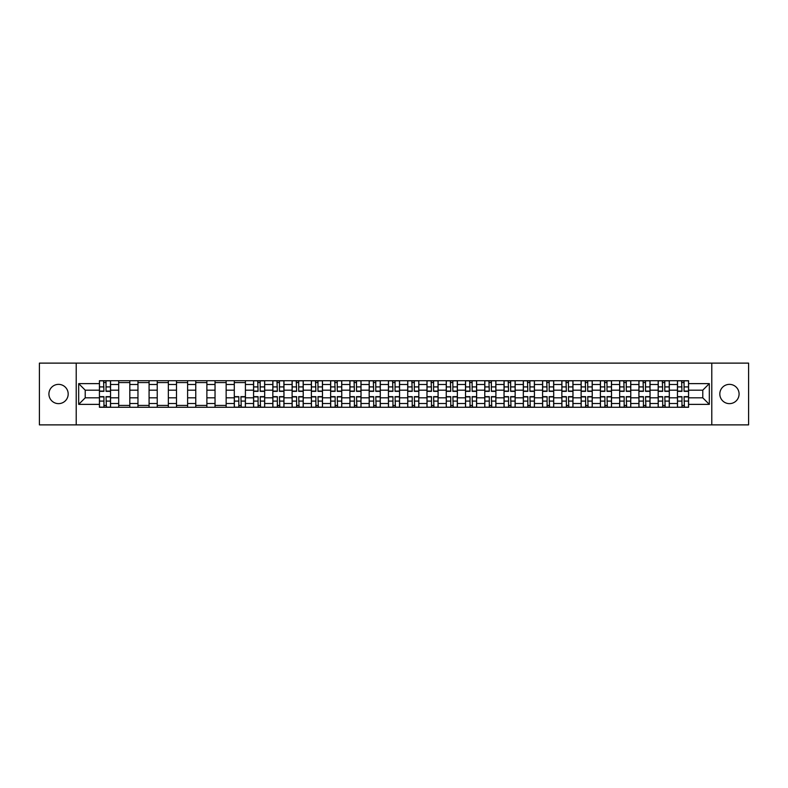 <?xml version="1.0" encoding="UTF-8"?>
<svg xmlns="http://www.w3.org/2000/svg" width="788" height="788" viewBox="0 0 788 788"><rect width="100%" height="100%" fill="white"/><g stroke="black" fill="none" stroke-linecap="round" stroke-linejoin="round"><path stroke-width="1.18" d="M729.452 384.367A9.633 9.633 0 0 0 719.818 394A9.633 9.633 0 0 0 729.452 403.633A9.633 9.633 0 0 0 739.085 394A9.633 9.633 0 0 0 729.452 384.367M58.548 384.367A9.633 9.633 0 0 0 48.915 394A9.633 9.633 0 0 0 58.548 403.633A9.633 9.633 0 0 0 68.182 394A9.633 9.633 0 0 0 58.548 384.367M711.791 424.88L748.6 424.88L748.6 363.12L39.4 363.12L39.4 424.88L711.791 424.88L711.791 363.12M118.692 407.278L118.692 384.485L110.547 384.485L110.547 407.278M110.547 384.485L110.547 380.722M118.692 384.485L118.692 380.722M129.813 380.722L129.813 407.278M137.959 407.278L137.959 380.722M149.08 380.722L149.08 407.278M157.226 407.278L157.226 380.722M168.346 380.722L168.346 407.278M176.492 407.278L176.492 380.722M187.613 380.722L187.613 407.278M195.769 407.278L195.769 380.722M206.88 380.722L206.88 407.278M215.035 407.278L215.035 380.722M226.146 380.722L226.146 407.278M234.302 407.278L234.302 380.722M245.413 380.722L245.413 407.278M253.569 407.278L253.569 380.722M264.679 380.722L264.679 407.278M272.835 407.278L272.835 380.722M283.956 380.722L283.956 407.278M292.102 407.278L292.102 380.722M303.222 380.722L303.222 407.278M311.368 407.278L311.368 380.722M322.489 380.722L322.489 407.278M330.635 407.278L330.635 380.722M341.756 380.722L341.756 407.278M349.911 407.278L349.911 380.722M361.022 380.722L361.022 407.278M369.178 407.278L369.178 380.722M380.289 380.722L380.289 407.278M388.445 407.278L388.445 380.722M399.555 380.722L399.555 407.278M407.711 407.278L407.711 380.722M418.822 380.722L418.822 407.278M426.978 407.278L426.978 380.722M438.089 380.722L438.089 407.278M446.244 407.278L446.244 380.722M457.365 380.722L457.365 407.278M465.511 407.278L465.511 380.722M476.632 380.722L476.632 407.278M484.778 407.278L484.778 380.722M495.898 380.722L495.898 407.278M504.044 407.278L504.044 380.722M515.165 380.722L515.165 407.278M523.321 407.278L523.321 380.722M534.431 380.722L534.431 407.278M542.587 407.278L542.587 380.722M553.698 380.722L553.698 407.278M561.854 407.278L561.854 380.722M572.965 380.722L572.965 407.278M581.12 407.278L581.12 380.722M592.231 380.722L592.231 407.278M600.387 407.278L600.387 380.722M611.508 380.722L611.508 407.278M619.654 407.278L619.654 380.722M630.774 380.722L630.774 407.278M638.92 407.278L638.92 380.722M650.041 380.722L650.041 407.278M658.187 407.278L658.187 380.722M669.308 380.722L669.308 407.278M677.453 407.278L677.453 380.722M677.453 397.832L669.308 397.832M658.187 397.832L650.041 397.832M638.92 397.832L630.774 397.832M619.654 397.832L611.508 397.832M600.387 397.832L592.231 397.832M581.12 397.832L572.965 397.832M561.854 397.832L553.698 397.832M542.587 397.832L534.431 397.832M523.321 397.832L515.165 397.832M504.044 397.832L495.898 397.832M484.778 397.832L476.632 397.832M465.511 397.832L457.365 397.832M446.244 397.832L438.089 397.832M426.978 397.832L418.822 397.832M407.711 397.832L399.555 397.832M388.445 397.832L380.289 397.832M369.178 397.832L361.022 397.832M349.911 397.832L341.756 397.832M330.635 397.832L322.489 397.832M311.368 397.832L303.222 397.832M292.102 397.832L283.956 397.832M272.835 397.832L264.679 397.832M253.569 397.832L245.413 397.832M234.302 397.832L226.146 397.832M215.035 397.832L206.88 397.832M195.769 397.832L187.613 397.832M176.492 397.832L168.346 397.832M157.226 397.832L149.08 397.832M137.959 397.832L129.813 397.832M118.692 397.832L110.547 397.832M677.453 390.168L669.308 390.168M658.187 390.168L650.041 390.168M638.92 390.168L630.774 390.168M619.654 390.168L611.508 390.168M600.387 390.168L592.231 390.168M581.12 390.168L572.965 390.168M561.854 390.168L553.698 390.168M542.587 390.168L534.431 390.168M523.321 390.168L515.165 390.168M504.044 390.168L495.898 390.168M484.778 390.168L476.632 390.168M465.511 390.168L457.365 390.168M446.244 390.168L438.089 390.168M426.978 390.168L418.822 390.168M407.711 390.168L399.555 390.168M388.445 390.168L380.289 390.168M369.178 390.168L361.022 390.168M349.911 390.168L341.756 390.168M330.635 390.168L322.489 390.168M311.368 390.168L303.222 390.168M292.102 390.168L283.956 390.168M272.835 390.168L264.679 390.168M253.569 390.168L245.413 390.168M234.302 390.168L226.146 390.168M215.035 390.168L206.88 390.168M195.769 390.168L187.613 390.168M176.492 390.168L168.346 390.168M157.226 390.168L149.08 390.168M137.959 390.168L129.813 390.168M118.692 390.168L110.547 390.168M85.222 397.832L99.426 397.832L99.426 390.168L85.222 390.168L85.222 397.832L78.672 404.372L78.672 383.628L99.426 383.628L99.426 390.168M688.574 390.168L688.574 397.832L702.778 397.832L702.778 390.168L688.574 390.168L688.574 380.722L99.426 380.722L99.426 383.628M688.574 383.628L709.328 383.628L709.328 404.372L688.574 404.372L688.574 397.832M99.426 397.832L99.426 407.278L688.574 407.278L688.574 404.372M99.426 404.372L78.672 404.372M76.209 424.88L76.209 363.12M106.035 405.426L103.937 405.426M103.937 382.574L106.035 382.574M129.813 405.426L118.692 405.426M118.692 382.574L129.813 382.574M149.08 405.426L137.959 405.426M137.959 382.574L149.08 382.574M168.346 405.426L157.226 405.426M157.226 382.574L168.346 382.574M187.613 405.426L176.492 405.426M176.492 382.574L187.613 382.574M206.88 405.426L195.769 405.426M195.769 382.574L206.88 382.574M226.146 405.426L215.035 405.426M215.035 382.574L226.146 382.574M240.911 405.426L238.813 405.426M234.302 382.574L245.413 382.574M260.178 405.426L258.08 405.426M258.08 382.574L260.178 382.574M279.445 405.426L277.346 405.426M277.346 382.574L279.445 382.574M298.711 405.426L296.613 405.426M296.613 382.574L298.711 382.574M317.978 405.426L315.88 405.426M315.88 382.574L317.978 382.574M337.244 405.426L335.146 405.426M335.146 382.574L337.244 382.574M356.511 405.426L354.413 405.426M354.413 382.574L356.511 382.574M375.777 405.426L373.679 405.426M373.679 382.574L375.777 382.574M395.054 405.426L392.946 405.426M392.946 382.574L395.054 382.574M414.321 405.426L412.222 405.426M412.222 382.574L414.321 382.574M433.587 405.426L431.489 405.426M431.489 382.574L433.587 382.574M452.854 405.426L450.756 405.426M450.756 382.574L452.854 382.574M472.12 405.426L470.022 405.426M470.022 382.574L472.12 382.574M491.387 405.426L489.289 405.426M489.289 382.574L491.387 382.574M510.654 405.426L508.555 405.426M508.555 382.574L510.654 382.574M529.92 405.426L527.822 405.426M527.822 382.574L529.92 382.574M549.187 405.426L547.089 405.426M547.089 382.574L549.187 382.574M568.463 405.426L566.355 405.426M566.355 382.574L568.463 382.574M587.73 405.426L585.632 405.426M585.632 382.574L587.73 382.574M606.996 405.426L604.898 405.426M604.898 382.574L606.996 382.574M626.263 405.426L624.165 405.426M624.165 382.574L626.263 382.574M645.53 405.426L643.432 405.426M643.432 382.574L645.53 382.574M664.796 405.426L662.698 405.426M662.698 382.574L664.796 382.574M684.063 405.426L681.965 405.426M681.965 382.574L684.063 382.574M78.672 383.628L85.222 390.168M702.778 397.832L709.328 404.372M702.778 390.168L709.328 383.628M106.035 391.341L106.035 380.85L110.478 380.85L110.478 391.341L106.035 391.341M103.937 382.456L106.035 382.456M106.41 380.85L99.485 380.85L99.485 391.341L103.937 391.341L103.563 380.85M103.937 396.659L103.937 407.15L99.485 407.15L99.485 396.659L103.937 396.659M106.035 405.544L103.937 405.544M103.563 407.15L110.478 407.15L110.478 396.659L106.035 396.659L106.41 407.15M260.178 391.341L260.178 380.85L264.62 380.85L264.62 391.341L260.178 391.341M258.08 382.456L260.178 382.456M260.542 380.85L253.628 380.85L253.628 391.341L258.08 391.341L257.706 380.85M279.445 391.341L279.445 380.85L283.887 380.85L283.887 391.341L279.445 391.341M277.346 382.456L279.445 382.456M279.819 380.85L272.894 380.85L272.894 391.341L277.346 391.341L276.972 380.85M298.711 391.341L298.711 380.85L303.153 380.85L303.153 391.341L298.711 391.341M296.613 382.456L298.711 382.456M299.085 380.85L292.161 380.85L292.161 391.341L296.613 391.341L296.239 380.85M317.978 391.341L317.978 380.85L322.43 380.85L322.43 391.341L317.978 391.341M315.88 382.456L317.978 382.456M318.352 380.85L311.437 380.85L311.437 391.341L315.88 391.341L315.505 380.85M337.244 391.341L337.244 380.85L341.696 380.85L341.696 391.341L337.244 391.341M335.146 382.456L337.244 382.456M337.619 380.85L330.704 380.85L330.704 391.341L335.146 391.341L334.772 380.85M356.511 391.341L356.511 380.85L360.963 380.85L360.963 391.341L356.511 391.341M354.413 382.456L356.511 382.456M356.885 380.85L349.971 380.85L349.971 391.341L354.413 391.341L354.048 380.85M375.777 391.341L375.777 380.85L380.23 380.85L380.23 391.341L375.777 391.341M373.679 382.456L375.777 382.456M376.152 380.85L369.237 380.85L369.237 391.341L373.679 391.341L373.315 380.85M395.054 391.341L395.054 380.85L399.496 380.85L399.496 391.341L395.054 391.341M392.946 382.456L395.054 382.456M395.418 380.85L388.504 380.85L388.504 391.341L392.946 391.341L392.582 380.85M414.321 391.341L414.321 380.85L418.763 380.85L418.763 391.341L414.321 391.341M412.222 382.456L414.321 382.456M414.685 380.85L407.77 380.85L407.77 391.341L412.222 391.341L411.848 380.85M433.587 391.341L433.587 380.85L438.029 380.85L438.029 391.341L433.587 391.341M431.489 382.456L433.587 382.456M433.952 380.85L427.037 380.85L427.037 391.341L431.489 391.341L431.115 380.85M452.854 391.341L452.854 380.85L457.296 380.85L457.296 391.341L452.854 391.341M450.756 382.456L452.854 382.456M453.228 380.85L446.304 380.85L446.304 391.341L450.756 391.341L450.381 380.85M472.12 391.341L472.12 380.85L476.563 380.85L476.563 391.341L472.12 391.341M470.022 382.456L472.12 382.456M472.495 380.85L465.57 380.85L465.57 391.341L470.022 391.341L469.648 380.85M491.387 391.341L491.387 380.85L495.839 380.85L495.839 391.341L491.387 391.341M489.289 382.456L491.387 382.456M491.761 380.85L484.847 380.85L484.847 391.341L489.289 391.341L488.915 380.85M510.654 391.341L510.654 380.85L515.106 380.85L515.106 391.341L510.654 391.341M508.555 382.456L510.654 382.456M511.028 380.85L504.113 380.85L504.113 391.341L508.555 391.341L508.181 380.85M238.813 396.659L238.813 407.15L234.361 407.15L234.361 396.659L238.813 396.659M240.911 405.544L238.813 405.544M238.439 407.15L245.354 407.15L245.354 396.659L240.911 396.659L241.276 407.15M258.08 396.659L258.08 407.15L253.628 407.15L253.628 396.659L258.08 396.659M260.178 405.544L258.08 405.544M257.706 407.15L264.62 407.15L264.62 396.659L260.178 396.659L260.542 407.15M277.346 396.659L277.346 407.15L272.894 407.15L272.894 396.659L277.346 396.659M279.445 405.544L277.346 405.544M276.972 407.15L283.887 407.15L283.887 396.659L279.445 396.659L279.819 407.15M296.613 396.659L296.613 407.15L292.161 407.15L292.161 396.659L296.613 396.659M298.711 405.544L296.613 405.544M296.239 407.15L303.153 407.15L303.153 396.659L298.711 396.659L299.085 407.15M315.88 396.659L315.88 407.15L311.437 407.15L311.437 396.659L315.88 396.659M317.978 405.544L315.88 405.544M315.505 407.15L322.43 407.15L322.43 396.659L317.978 396.659L318.352 407.15M335.146 396.659L335.146 407.15L330.704 407.15L330.704 396.659L335.146 396.659M337.244 405.544L335.146 405.544M334.772 407.15L341.696 407.15L341.696 396.659L337.244 396.659L337.619 407.15M354.413 396.659L354.413 407.15L349.971 407.15L349.971 396.659L354.413 396.659M356.511 405.544L354.413 405.544M354.048 407.15L360.963 407.15L360.963 396.659L356.511 396.659L356.885 407.15M373.679 396.659L373.679 407.15L369.237 407.15L369.237 396.659L373.679 396.659M375.777 405.544L373.679 405.544M373.315 407.15L380.23 407.15L380.23 396.659L375.777 396.659L376.152 407.15M392.946 396.659L392.946 407.15L388.504 407.15L388.504 396.659L392.946 396.659M395.054 405.544L392.946 405.544M392.582 407.15L399.496 407.15L399.496 396.659L395.054 396.659L395.418 407.15M412.222 396.659L412.222 407.15L407.77 407.15L407.77 396.659L412.222 396.659M414.321 405.544L412.222 405.544M411.848 407.15L418.763 407.15L418.763 396.659L414.321 396.659L414.685 407.15M431.489 396.659L431.489 407.15L427.037 407.15L427.037 396.659L431.489 396.659M433.587 405.544L431.489 405.544M431.115 407.15L438.029 407.15L438.029 396.659L433.587 396.659L433.952 407.15M450.756 396.659L450.756 407.15L446.304 407.15L446.304 396.659L450.756 396.659M452.854 405.544L450.756 405.544M450.381 407.15L457.296 407.15L457.296 396.659L452.854 396.659L453.228 407.15M470.022 396.659L470.022 407.15L465.57 407.15L465.57 396.659L470.022 396.659M472.12 405.544L470.022 405.544M469.648 407.15L476.563 407.15L476.563 396.659L472.12 396.659L472.495 407.15M489.289 396.659L489.289 407.15L484.847 407.15L484.847 396.659L489.289 396.659M491.387 405.544L489.289 405.544M488.915 407.15L495.839 407.15L495.839 396.659L491.387 396.659L491.761 407.15M508.555 396.659L508.555 407.15L504.113 407.15L504.113 396.659L508.555 396.659M510.654 405.544L508.555 405.544M508.181 407.15L515.106 407.15L515.106 396.659L510.654 396.659L511.028 407.15M529.92 391.341L529.92 380.85L534.372 380.85L534.372 391.341L529.92 391.341M527.822 382.456L529.92 382.456M530.294 380.85L523.38 380.85L523.38 391.341L527.822 391.341L527.458 380.85M527.822 396.659L527.822 407.15L523.38 407.15L523.38 396.659L527.822 396.659M529.92 405.544L527.822 405.544M527.458 407.15L534.372 407.15L534.372 396.659L529.92 396.659L530.294 407.15M549.187 391.341L549.187 380.85L553.639 380.85L553.639 391.341L549.187 391.341M547.089 382.456L549.187 382.456M549.561 380.85L542.646 380.85L542.646 391.341L547.089 391.341L546.724 380.85M547.089 396.659L547.089 407.15L542.646 407.15L542.646 396.659L547.089 396.659M549.187 405.544L547.089 405.544M546.724 407.15L553.639 407.15L553.639 396.659L549.187 396.659L549.561 407.15M568.463 391.341L568.463 380.85L572.906 380.85L572.906 391.341L568.463 391.341M566.355 382.456L568.463 382.456M568.828 380.85L561.913 380.85L561.913 391.341L566.355 391.341L565.991 380.85M566.355 396.659L566.355 407.15L561.913 407.15L561.913 396.659L566.355 396.659M568.463 405.544L566.355 405.544M565.991 407.15L572.906 407.15L572.906 396.659L568.463 396.659L568.828 407.15M587.73 391.341L587.73 380.85L592.172 380.85L592.172 391.341L587.73 391.341M585.632 382.456L587.73 382.456M588.094 380.85L581.18 380.85L581.18 391.341L585.632 391.341L585.257 380.85M585.632 396.659L585.632 407.15L581.18 407.15L581.18 396.659L585.632 396.659M587.73 405.544L585.632 405.544M585.257 407.15L592.172 407.15L592.172 396.659L587.73 396.659L588.094 407.15M606.996 391.341L606.996 380.85L611.439 380.85L611.439 391.341L606.996 391.341M604.898 382.456L606.996 382.456M607.361 380.85L600.446 380.85L600.446 391.341L604.898 391.341L604.524 380.85M604.898 396.659L604.898 407.15L600.446 407.15L600.446 396.659L604.898 396.659M606.996 405.544L604.898 405.544M604.524 407.15L611.439 407.15L611.439 396.659L606.996 396.659L607.361 407.15M626.263 391.341L626.263 380.85L630.705 380.85L630.705 391.341L626.263 391.341M624.165 382.456L626.263 382.456M626.637 380.85L619.713 380.85L619.713 391.341L624.165 391.341L623.791 380.85M624.165 396.659L624.165 407.15L619.713 407.15L619.713 396.659L624.165 396.659M626.263 405.544L624.165 405.544M623.791 407.15L630.705 407.15L630.705 396.659L626.263 396.659L626.637 407.15M645.53 391.341L645.53 380.85L649.972 380.85L649.972 391.341L645.53 391.341M643.432 382.456L645.53 382.456M645.904 380.85L638.979 380.85L638.979 391.341L643.432 391.341L643.057 380.85M643.432 396.659L643.432 407.15L638.979 407.15L638.979 396.659L643.432 396.659M645.53 405.544L643.432 405.544M643.057 407.15L649.972 407.15L649.972 396.659L645.53 396.659L645.904 407.15M664.796 391.341L664.796 380.85L669.248 380.85L669.248 391.341L664.796 391.341M662.698 382.456L664.796 382.456M665.17 380.85L658.256 380.85L658.256 391.341L662.698 391.341L662.324 380.85M662.698 396.659L662.698 407.15L658.256 407.15L658.256 396.659L662.698 396.659M664.796 405.544L662.698 405.544M662.324 407.15L669.248 407.15L669.248 396.659L664.796 396.659L665.17 407.15M684.063 391.341L684.063 380.85L688.515 380.85L688.515 391.341L684.063 391.341M681.965 382.456L684.063 382.456M684.437 380.85L677.522 380.85L677.522 391.341L681.965 391.341L681.59 380.85M681.965 396.659L681.965 407.15L677.522 407.15L677.522 396.659L681.965 396.659M684.063 405.544L681.965 405.544M681.59 407.15L688.515 407.15L688.515 396.659L684.063 396.659L684.437 407.15M658.187 384.485L650.041 384.485M638.92 384.485L630.774 384.485M619.654 384.485L611.508 384.485M600.387 384.485L592.231 384.485M581.12 384.485L572.965 384.485M561.854 384.485L553.698 384.485M542.587 384.485L534.431 384.485M523.321 384.485L515.165 384.485M504.044 384.485L495.898 384.485M484.778 384.485L476.632 384.485M465.511 384.485L457.365 384.485M446.244 384.485L438.089 384.485M426.978 384.485L418.822 384.485M407.711 384.485L399.555 384.485M388.445 384.485L380.289 384.485M369.178 384.485L361.022 384.485M349.911 384.485L341.756 384.485M330.635 384.485L322.489 384.485M311.368 384.485L303.222 384.485M292.102 384.485L283.956 384.485M272.835 384.485L264.679 384.485M253.569 384.485L245.413 384.485M234.302 384.485L226.146 384.485M215.035 384.485L206.88 384.485M195.769 384.485L187.613 384.485M176.492 384.485L168.346 384.485M157.226 384.485L149.08 384.485M137.959 384.485L129.813 384.485M677.453 384.485L669.308 384.485M658.187 403.515L650.041 403.515M638.92 403.515L630.774 403.515M619.654 403.515L611.508 403.515M600.387 403.515L592.231 403.515M581.12 403.515L572.965 403.515M561.854 403.515L553.698 403.515M542.587 403.515L534.431 403.515M523.321 403.515L515.165 403.515M504.044 403.515L495.898 403.515M484.778 403.515L476.632 403.515M465.511 403.515L457.365 403.515M446.244 403.515L438.089 403.515M426.978 403.515L418.822 403.515M407.711 403.515L399.555 403.515M388.445 403.515L380.289 403.515M369.178 403.515L361.022 403.515M349.911 403.515L341.756 403.515M330.635 403.515L322.489 403.515M311.368 403.515L303.222 403.515M292.102 403.515L283.956 403.515M272.835 403.515L264.679 403.515M253.569 403.515L245.413 403.515M234.302 403.515L226.146 403.515M215.035 403.515L206.88 403.515M195.769 403.515L187.613 403.515M176.492 403.515L168.346 403.515M157.226 403.515L149.08 403.515M137.959 403.515L129.813 403.515M118.692 403.515L110.547 403.515M677.453 403.515L669.308 403.515M106.035 391.084L110.478 391.084M106.035 386.908L110.478 386.908M99.485 391.084L103.937 391.084M99.485 386.908L103.937 386.908M103.937 396.916L99.485 396.916M103.937 401.092L99.485 401.092M110.478 396.916L106.035 396.916M110.478 401.092L106.035 401.092M260.178 391.084L264.62 391.084M260.178 386.908L264.62 386.908M253.628 391.084L258.08 391.084M253.628 386.908L258.08 386.908M279.445 391.084L283.887 391.084M279.445 386.908L283.887 386.908M272.894 391.084L277.346 391.084M272.894 386.908L277.346 386.908M298.711 391.084L303.153 391.084M298.711 386.908L303.153 386.908M292.161 391.084L296.613 391.084M292.161 386.908L296.613 386.908M317.978 391.084L322.43 391.084M317.978 386.908L322.43 386.908M311.437 391.084L315.88 391.084M311.437 386.908L315.88 386.908M337.244 391.084L341.696 391.084M337.244 386.908L341.696 386.908M330.704 391.084L335.146 391.084M330.704 386.908L335.146 386.908M356.511 391.084L360.963 391.084M356.511 386.908L360.963 386.908M349.971 391.084L354.413 391.084M349.971 386.908L354.413 386.908M375.777 391.084L380.23 391.084M375.777 386.908L380.23 386.908M369.237 391.084L373.679 391.084M369.237 386.908L373.679 386.908M395.054 391.084L399.496 391.084M395.054 386.908L399.496 386.908M388.504 391.084L392.946 391.084M388.504 386.908L392.946 386.908M414.321 391.084L418.763 391.084M414.321 386.908L418.763 386.908M407.77 391.084L412.222 391.084M407.77 386.908L412.222 386.908M433.587 391.084L438.029 391.084M433.587 386.908L438.029 386.908M427.037 391.084L431.489 391.084M427.037 386.908L431.489 386.908M452.854 391.084L457.296 391.084M452.854 386.908L457.296 386.908M446.304 391.084L450.756 391.084M446.304 386.908L450.756 386.908M472.12 391.084L476.563 391.084M472.12 386.908L476.563 386.908M465.57 391.084L470.022 391.084M465.57 386.908L470.022 386.908M491.387 391.084L495.839 391.084M491.387 386.908L495.839 386.908M484.847 391.084L489.289 391.084M484.847 386.908L489.289 386.908M510.654 391.084L515.106 391.084M510.654 386.908L515.106 386.908M504.113 391.084L508.555 391.084M504.113 386.908L508.555 386.908M238.813 396.916L234.361 396.916M238.813 401.092L234.361 401.092M245.354 396.916L240.911 396.916M245.354 401.092L240.911 401.092M258.08 396.916L253.628 396.916M258.08 401.092L253.628 401.092M264.62 396.916L260.178 396.916M264.62 401.092L260.178 401.092M277.346 396.916L272.894 396.916M277.346 401.092L272.894 401.092M283.887 396.916L279.445 396.916M283.887 401.092L279.445 401.092M296.613 396.916L292.161 396.916M296.613 401.092L292.161 401.092M303.153 396.916L298.711 396.916M303.153 401.092L298.711 401.092M315.88 396.916L311.437 396.916M315.88 401.092L311.437 401.092M322.43 396.916L317.978 396.916M322.43 401.092L317.978 401.092M335.146 396.916L330.704 396.916M335.146 401.092L330.704 401.092M341.696 396.916L337.244 396.916M341.696 401.092L337.244 401.092M354.413 396.916L349.971 396.916M354.413 401.092L349.971 401.092M360.963 396.916L356.511 396.916M360.963 401.092L356.511 401.092M373.679 396.916L369.237 396.916M373.679 401.092L369.237 401.092M380.23 396.916L375.777 396.916M380.23 401.092L375.777 401.092M392.946 396.916L388.504 396.916M392.946 401.092L388.504 401.092M399.496 396.916L395.054 396.916M399.496 401.092L395.054 401.092M412.222 396.916L407.77 396.916M412.222 401.092L407.77 401.092M418.763 396.916L414.321 396.916M418.763 401.092L414.321 401.092M431.489 396.916L427.037 396.916M431.489 401.092L427.037 401.092M438.029 396.916L433.587 396.916M438.029 401.092L433.587 401.092M450.756 396.916L446.304 396.916M450.756 401.092L446.304 401.092M457.296 396.916L452.854 396.916M457.296 401.092L452.854 401.092M470.022 396.916L465.57 396.916M470.022 401.092L465.57 401.092M476.563 396.916L472.12 396.916M476.563 401.092L472.12 401.092M489.289 396.916L484.847 396.916M489.289 401.092L484.847 401.092M495.839 396.916L491.387 396.916M495.839 401.092L491.387 401.092M508.555 396.916L504.113 396.916M508.555 401.092L504.113 401.092M515.106 396.916L510.654 396.916M515.106 401.092L510.654 401.092M529.92 391.084L534.372 391.084M529.92 386.908L534.372 386.908M523.38 391.084L527.822 391.084M523.38 386.908L527.822 386.908M527.822 396.916L523.38 396.916M527.822 401.092L523.38 401.092M534.372 396.916L529.92 396.916M534.372 401.092L529.92 401.092M549.187 391.084L553.639 391.084M549.187 386.908L553.639 386.908M542.646 391.084L547.089 391.084M542.646 386.908L547.089 386.908M547.089 396.916L542.646 396.916M547.089 401.092L542.646 401.092M553.639 396.916L549.187 396.916M553.639 401.092L549.187 401.092M568.463 391.084L572.906 391.084M568.463 386.908L572.906 386.908M561.913 391.084L566.355 391.084M561.913 386.908L566.355 386.908M566.355 396.916L561.913 396.916M566.355 401.092L561.913 401.092M572.906 396.916L568.463 396.916M572.906 401.092L568.463 401.092M587.73 391.084L592.172 391.084M587.73 386.908L592.172 386.908M581.18 391.084L585.632 391.084M581.18 386.908L585.632 386.908M585.632 396.916L581.18 396.916M585.632 401.092L581.18 401.092M592.172 396.916L587.73 396.916M592.172 401.092L587.73 401.092M606.996 391.084L611.439 391.084M606.996 386.908L611.439 386.908M600.446 391.084L604.898 391.084M600.446 386.908L604.898 386.908M604.898 396.916L600.446 396.916M604.898 401.092L600.446 401.092M611.439 396.916L606.996 396.916M611.439 401.092L606.996 401.092M626.263 391.084L630.705 391.084M626.263 386.908L630.705 386.908M619.713 391.084L624.165 391.084M619.713 386.908L624.165 386.908M624.165 396.916L619.713 396.916M624.165 401.092L619.713 401.092M630.705 396.916L626.263 396.916M630.705 401.092L626.263 401.092M645.53 391.084L649.972 391.084M645.53 386.908L649.972 386.908M638.979 391.084L643.432 391.084M638.979 386.908L643.432 386.908M643.432 396.916L638.979 396.916M643.432 401.092L638.979 401.092M649.972 396.916L645.53 396.916M649.972 401.092L645.53 401.092M664.796 391.084L669.248 391.084M664.796 386.908L669.248 386.908M658.256 391.084L662.698 391.084M658.256 386.908L662.698 386.908M662.698 396.916L658.256 396.916M662.698 401.092L658.256 401.092M669.248 396.916L664.796 396.916M669.248 401.092L664.796 401.092M684.063 391.084L688.515 391.084M684.063 386.908L688.515 386.908M677.522 391.084L681.965 391.084M677.522 386.908L681.965 386.908M681.965 396.916L677.522 396.916M681.965 401.092L677.522 401.092M688.515 396.916L684.063 396.916M688.515 401.092L684.063 401.092"/></g></svg>
